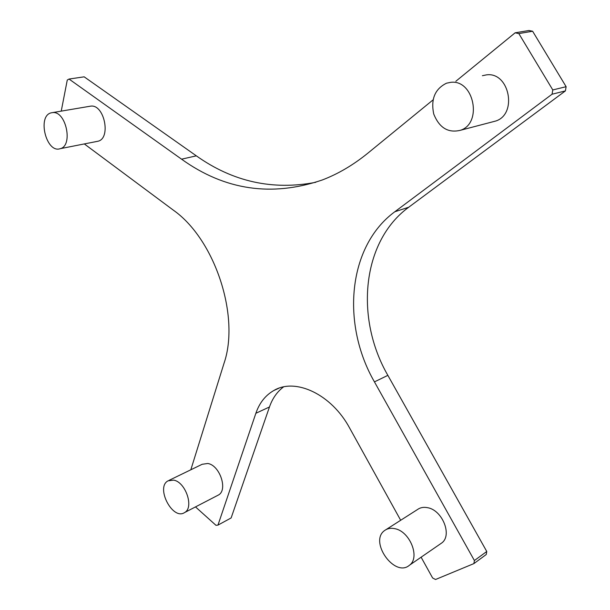 <?xml version="1.0" encoding="UTF-8"?>
<svg xmlns="http://www.w3.org/2000/svg" width="610" height="610" viewBox="0 0 610 610"><rect width="100%" height="100%" fill="white"/><g stroke="black" fill="none" stroke-linecap="round" stroke-linejoin="round"><path stroke-width="0.91" d="M173.606 480.116C185.631 481.938 194.315 507.619 184.594 512.553C172.699 520.765 155.321 487.344 168.032 480.848L173.606 480.116M168.978 480.39L202.177 464.279L207.758 463.486C219.768 465.102 228.171 490.074 218.395 495.038L217.473 495.518M394.678 528.649C409.798 531.112 420.496 557.532 409.478 565.218C394.739 578.181 368.692 541.329 384.681 530.479C387.441 528.451 390.774 527.841 394.678 528.649M386.084 529.587L417.431 509.579C420.183 507.566 423.485 506.918 427.343 507.65C442.296 509.815 452.65 535.359 441.678 543.014L440.351 543.922M450.729 82.335C473.871 79.216 482.762 123.067 460.611 130.235C448.266 133.293 439.307 127.894 433.74 114.032C430.66 99.232 434.915 88.953 446.489 83.204L450.729 82.335M482.388 75.709L486.559 74.855C509.342 71.736 517.722 113.94 495.884 120.986L491.95 122.015M52.529 112.606C66.078 110.601 73.444 145.958 60.138 148.703C46.291 153.606 36.89 115.824 51.286 112.812L52.529 112.606M52.498 112.606L90.753 106.125C104.371 104.097 111.317 138.47 97.951 141.238L96.746 141.474M518.836 33.581L552.782 89.937L552.065 94.215L394.769 211.784C347.738 246.326 341.051 323.94 374.441 381.883L474.397 560.544L473.886 563.602L486.246 554.513L486.765 551.486L387.861 375.356C354.799 318.214 361.783 241.461 408.715 207.232L565.401 90.905L566.126 86.696L532.621 31.24L528.939 30.5L515.122 32.818L518.836 33.581L532.621 31.24M474.397 560.544L486.765 551.486M552.065 94.215L565.401 90.905M552.782 89.937L566.126 86.696M61.236 111.127L67.268 80.055L69.037 79.048L181.566 159.179C224.777 190.198 271.671 197.137 322.225 180.003C337.986 174.002 353.175 165.066 367.807 153.209L433.054 99.887M455.861 81.252L515.122 32.818M315.827 182.291C272.662 190.572 232.829 181.757 196.328 155.84L84.165 76.829L69.037 79.048M190.823 469.791L224 363.369C240.256 316.476 214.926 239.242 173.248 210.084L84.317 143.929M400.678 520.269L349.614 427.999C331.466 394.205 295.377 377.506 273.844 390.507C265.426 395.31 259.433 402.905 255.864 413.283L217.968 525.103L215.978 525.317L195.49 506.902M217.968 525.103L231.129 517.951L269.46 406.984C272.426 398.475 277.108 391.788 283.505 386.931M473.886 563.602L435.532 579.5L432.604 577.96L421.106 557.189M374.441 381.883L387.861 375.356M394.769 211.784L408.715 207.232M181.566 159.179L196.328 155.84M255.864 413.283L269.46 406.984M218.395 495.038L184.594 512.553M441.678 543.014L409.478 565.218M495.884 120.986L460.611 130.235M97.951 141.238L60.138 148.703M273.844 390.507L278.915 388.219"/></g></svg>
